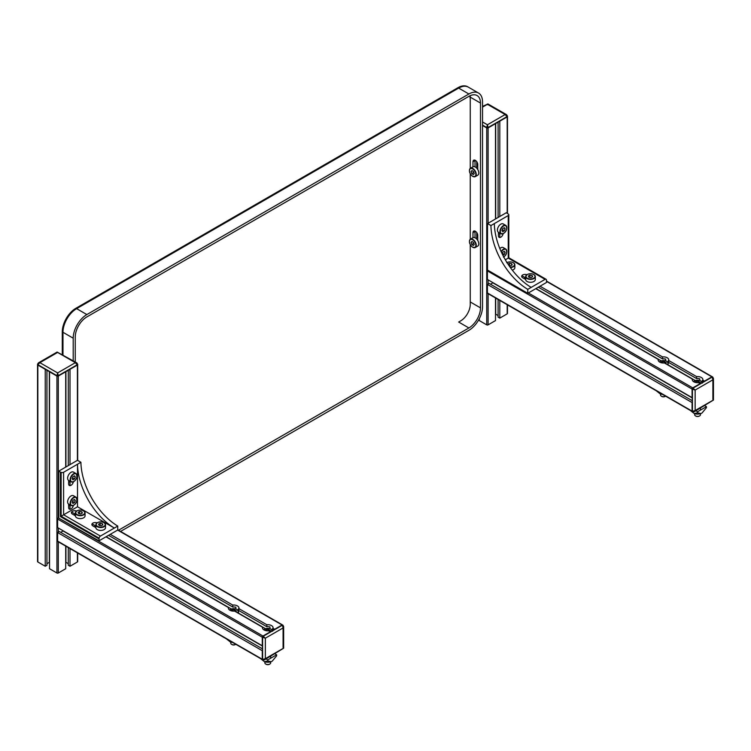 <?xml version="1.0" encoding="UTF-8"?>
<svg xmlns="http://www.w3.org/2000/svg" width="751" height="751" viewBox="0 0 751 751"><rect width="100%" height="100%" fill="white"/><g stroke="black" fill="none" stroke-linecap="round" stroke-linejoin="round"><path stroke-width="1.13" d="M475.026 160.198L475.026 166.882L475.026 160.554L472.98 161.737L472.98 166.806M475.026 231.092L475.026 237.776L475.026 231.458L472.98 232.641L472.98 237.701M476.735 161.643L476.735 166.863M476.735 232.547L476.735 237.767M479.326 318.687L479.326 320.593L486.732 324.864A0.967 0.554 0 0 0 488.094 324.864L495.5 320.593L495.5 297.959M499.79 216.495L499.79 121.174L507.197 116.893L488.094 127.923A0.967 0.554 180 0 1 486.732 127.923L482.536 125.501L486.732 127.923A0.967 0.554 0 0 0 488.094 127.923L495.5 123.652L495.5 218.973M495.5 314.068A1.934 1.117 180 0 1 495.698 314.171L498.091 315.551M498.091 122.16L498.091 217.471M498.091 299.452L498.091 317.129L499.79 318.114L507.197 313.834A0.967 0.554 0 0 0 507.479 313.439L507.479 304.878M499.79 233.092L499.79 236.574M499.79 300.438L499.79 318.114M486.732 324.864L486.732 127.529L487.408 124.779L505.151 114.537L507.197 116.893A0.967 0.554 0 0 0 507.479 116.508A0.967 0.554 180 0 1 507.197 116.893L507.197 213.284M37.616 364.451A0.967 0.554 180 0 0 37.55 364.648A0.967 0.554 0 0 0 37.832 365.042A0.967 0.554 180 0 1 37.55 364.648L37.55 561.579A0.967 0.554 0 0 0 37.832 561.973L45.238 566.254L46.938 565.268L46.938 370.299M37.55 364.648L37.55 364.254A0.967 0.554 0 0 1 37.832 363.86L38.432 362.855L39.878 362.677L57.62 372.918L56.935 376.063A0.967 0.554 0 0 0 58.296 376.063A0.967 0.554 180 0 1 56.935 376.063L56.935 573.004L49.528 568.732L49.528 371.792L56.935 376.063L37.832 365.042L45.238 369.314L45.238 566.254M46.938 563.691L49.331 562.311A1.934 1.117 180 0 1 49.528 562.208M56.935 573.004A0.967 0.554 0 0 0 58.296 573.004L65.703 568.732L65.703 546.099M70.003 464.634L70.003 369.314L77.4 365.042L58.296 376.063L65.703 371.792L65.703 467.113M65.703 562.208A1.934 1.117 180 0 1 65.91 562.311L68.294 563.691M68.294 370.299L68.294 465.611M68.294 547.592L68.294 565.268L70.003 566.254L77.4 561.973A0.967 0.554 0 0 0 77.682 561.579L77.682 553.018M70.003 481.231L70.003 485.634M70.003 504.86L70.003 509.262M70.003 548.577L70.003 566.254M77.625 364.451A0.967 0.554 180 0 1 77.682 364.648L77.682 364.254A0.967 0.554 0 0 1 77.4 364.648L58.296 375.669L57.62 372.918L75.353 362.677L77.4 365.042A0.967 0.554 0 0 0 77.682 364.648A0.967 0.554 180 0 1 77.4 365.042L77.4 460.354M535.745 288.684L658.233 359.4A5.304 3.06 0 0 0 658.148 359.936A5.304 3.06 0 0 0 664.382 362.958L692.347 379.095A5.304 3.06 0 0 0 692.262 379.63A5.304 3.06 0 0 0 698.496 382.653L700.157 383.611L692.76 387.882L711.864 376.852A0.967 0.554 -60 0 1 712.483 376.964M702.795 381.067A5.304 3.06 0 0 0 702.401 380.335L702.401 382.315M699.763 380.504L699.763 378.814A5.304 3.06 0 0 0 696.646 378.588L696.646 376.617A5.304 3.06 180 0 1 702.88 379.63A5.304 3.06 180 0 1 702.795 380.166L704.457 381.132L711.864 376.852A0.967 0.554 -60 0 1 712.342 376.805L712.69 377.002A0.967 0.554 120 0 0 712.201 377.049L546.531 281.4M668.681 361.372A5.304 3.06 0 0 0 668.287 360.64L668.287 363.409A4.825 2.788 180 0 1 667.611 364.817M696.646 376.617L668.681 360.471L668.681 362.442L696.646 378.588M692.347 379.095L692.347 380.166M665.658 360.809L665.658 359.119A5.304 3.06 0 0 0 662.532 358.894L662.532 356.922L540.044 286.206M538.336 287.192L662.532 358.894M521.861 275.701L525.672 277.908M692.478 411.614A0.967 0.554 -60 0 1 692.075 411.126L692.075 402.574L487.408 284.413L489.117 283.427L692.075 400.612M487.408 292.965L692.075 411.126A0.967 0.554 -60 0 0 692.281 411.567L487.615 293.406A0.967 0.554 -60 0 1 487.408 292.965L487.408 284.413M490.478 284.216L492.872 282.836A1.934 1.117 120 0 0 493.06 282.714M487.662 270.144A0.967 0.554 -60 0 0 487.408 270.904L487.408 279.447L692.075 397.617L692.075 389.065A0.967 0.554 -60 0 1 692.76 387.882L695.144 390.051L692.075 389.065A0.967 0.554 -60 0 1 692.76 387.882L528.347 292.965M658.233 359.4L658.233 360.471M702.795 380.166L702.795 382.09M668.681 360.471A5.304 3.06 0 0 0 668.765 359.936A5.304 3.06 0 0 0 662.532 356.922M105.947 536.824L228.435 607.54A5.304 3.06 0 0 0 228.36 608.075A5.304 3.06 0 0 0 234.594 611.098L262.55 627.235A5.304 3.06 0 0 0 262.465 627.77A5.304 3.06 0 0 0 268.698 630.793L270.369 631.751L262.963 636.022L282.066 625.001A0.967 0.554 -60 0 1 282.686 625.104M272.998 629.207A5.304 3.06 0 0 0 272.604 628.474L272.604 630.455M269.966 628.643L269.966 626.954A5.304 3.06 0 0 0 266.849 626.728L266.849 624.757A5.304 3.06 180 0 1 273.082 627.77A5.304 3.06 180 0 1 272.998 628.305L274.659 629.272L282.066 625.001A0.967 0.554 -60 0 1 282.545 624.945L282.892 625.142A0.967 0.554 120 0 0 282.404 625.189L117.654 530.075M238.884 609.512A5.304 3.06 0 0 0 238.489 608.779L238.518 613.36M266.849 624.757L238.884 608.61L238.884 610.582L266.849 626.728M262.55 627.235L262.55 628.305M235.861 608.948L235.861 607.259A5.304 3.06 0 0 0 232.735 607.033L232.735 605.062L110.247 534.346M108.548 535.332L232.735 607.033M72.387 512.482L75.41 514.228M92.852 524.301L95.875 526.047M262.681 659.753A0.967 0.554 -60 0 1 262.277 659.265L262.277 650.713L57.62 532.553L59.32 531.567L262.277 648.751M57.62 541.105L262.277 659.265A0.967 0.554 -60 0 0 262.484 659.707L57.818 541.546A0.967 0.554 -60 0 1 57.62 541.105L57.62 532.553M60.69 532.356L63.075 530.976A1.934 1.117 120 0 0 63.262 530.854M58.296 352.829L57.62 352.435L39.878 362.677L37.832 364.648L56.935 375.669A0.967 0.554 0 0 0 58.296 375.669L58.296 517.861A0.967 0.554 -60 0 0 57.62 519.044L57.62 527.596L262.277 645.757L262.277 637.205A0.967 0.554 -60 0 1 262.963 636.022L265.347 638.19L262.277 637.205A0.967 0.554 -60 0 1 262.963 636.022L58.296 517.861L98.991 540.842L117.757 530.018L117.757 526.075A53.068 30.641 60 0 1 80.911 462.269L77.503 460.297L58.747 471.13L58.747 517.608M228.435 607.54L228.435 608.61M272.998 628.305L272.998 630.23M238.884 608.61A5.304 3.06 0 0 0 238.968 608.075A5.304 3.06 0 0 0 232.735 605.062M120.564 531.426L468.887 330.318A19.291 11.143 120 0 0 482.536 306.69L482.536 101.873A19.291 11.143 120 0 0 478.537 93.04L468.305 87.125A19.291 11.143 120 0 0 458.654 88.083L76.621 308.652A19.291 11.143 120 0 0 62.971 332.289L62.971 354.876L62.971 332.289L62.286 331.895L62.286 354.481M457.979 87.689A19.291 11.143 -60 0 1 467.62 86.731L468.305 87.125A19.291 11.143 120 0 0 458.654 88.083L457.979 87.689L75.935 308.257L76.621 308.652A19.291 11.143 120 0 0 62.971 332.289L73.204 338.194L73.204 360.78M62.286 331.895A19.291 11.143 -60 0 1 75.935 308.257M478.537 93.04A19.291 11.143 120 0 0 468.887 93.997L86.853 314.566A19.291 11.143 120 0 0 73.204 338.194M118.517 530.244L468.887 327.962A16.4 9.472 120 0 0 480.49 307.872L480.49 103.056A16.4 9.472 120 0 0 477.092 95.546A16.4 9.472 120 0 0 468.887 96.353L86.853 316.922A16.4 9.472 120 0 0 75.25 337.011L75.25 361.963M468.887 93.997L458.654 88.083L76.621 308.652L86.853 314.566M470.257 244.676L470.257 304.324A13.509 7.801 120 0 1 460.701 320.865L458.654 322.048A16.4 9.472 120 0 0 458.683 322.038L468.887 327.962M470.257 168.393L470.257 97.142A16.4 9.472 120 0 0 470.182 95.696M477.758 240.461L477.758 235.392A3.38 1.953 -120 0 0 476.284 231.993A3.38 1.953 -120 0 0 473.684 231.092A3.38 1.953 -120 0 0 472.98 232.641M477.758 169.566L477.758 164.497A3.38 1.953 -120 0 0 476.284 161.099A3.38 1.953 -120 0 0 473.684 160.198A3.38 1.953 -120 0 0 472.98 161.737M503.339 233.505A4.825 2.788 -60 0 1 500.926 233.749A4.825 2.788 -60 0 1 500.194 229.881A4.825 2.788 -60 0 1 503.339 225.629A4.825 2.788 -60 0 1 505.752 225.384L503.226 223.929A4.825 2.788 120 0 0 500.814 224.174A4.825 2.788 120 0 0 497.669 228.426A4.825 2.788 120 0 0 498.411 232.284L498.429 235.786A3.38 1.953 120 0 0 499.133 237.335A3.38 1.953 120 0 0 500.814 237.166A3.38 1.953 120 0 0 503.142 233.702M498.429 234.34A3.38 1.953 120 0 0 499.387 232.848M527.765 293.294L546.531 282.46L546.428 279.888A1.934 1.117 120 0 0 546.043 279.269A1.934 1.117 120 0 0 545.085 279.363L527.765 289.36L527.765 293.294L487.512 270.06L487.512 223.582L490.929 225.553A53.068 30.641 -120 0 0 527.765 289.36M508.455 257.969L505.32 259.78M526.817 274.706A3.38 1.953 0 0 0 523.391 274.659A3.38 1.953 0 0 0 521.663 276.359A3.38 1.953 0 0 0 522.649 277.739L525.672 279.485M545.085 279.363L508.239 258.091L508.239 215.556L490.929 225.553M508.239 215.556A1.934 1.117 0 0 0 508.803 214.767A1.934 1.117 0 0 0 508.455 214.129L506.277 212.749L487.512 223.582M525.672 278.386A3.38 1.953 0 0 0 523.907 278.461M494.336 223.582A53.068 30.641 -120 0 0 531.173 287.389M97.02 522.846A3.38 1.953 0 0 0 92.852 523.118A3.38 1.953 0 0 0 91.866 524.498A3.38 1.953 0 0 0 92.852 525.878L95.875 527.624M76.555 511.027A3.38 1.953 0 0 0 72.387 511.309A3.38 1.953 0 0 0 71.401 512.68A3.38 1.953 0 0 0 72.387 514.059L75.41 515.806M61.131 472.388L60.446 472.116L60.446 516.622L61.131 516.228L61.131 472.388A1.934 1.117 0 0 0 63.6 472.266L77.503 464.24L77.503 506.775L114.34 528.047L117.757 526.075M98.991 540.842L99.094 538.148L61.131 516.228L77.503 506.775M73.551 505.282A4.825 2.788 -60 0 1 71.138 505.517A4.825 2.788 -60 0 1 70.397 501.649A4.825 2.788 -60 0 1 73.551 497.397A4.825 2.788 -60 0 1 75.954 497.162L73.438 495.707A4.825 2.788 120 0 0 71.026 495.942A4.825 2.788 120 0 0 67.872 500.194A4.825 2.788 120 0 0 68.613 504.062L68.632 507.563A3.38 1.953 120 0 0 69.336 509.112A3.38 1.953 120 0 0 71.674 508.455A3.38 1.953 120 0 0 73.345 505.47M68.632 480.443L68.632 483.926A3.38 1.953 120 0 0 69.336 485.475A3.38 1.953 120 0 0 71.674 484.827A3.38 1.953 120 0 0 73.345 481.842M60.446 472.116L58.747 471.13M63.6 472.266L63.6 514.801L100.437 536.073L114.34 528.047A53.068 30.641 60 0 1 77.503 464.24L80.911 462.269M95.875 526.526A3.38 1.953 0 0 0 94.11 526.601M75.41 514.707A3.38 1.953 0 0 0 73.645 514.782M100.437 536.073A1.934 1.117 120 0 0 99.094 538.148M68.632 506.118A3.38 1.953 120 0 0 69.59 504.625M68.632 482.48A3.38 1.953 120 0 0 69.59 480.987M60.446 516.622L98.991 538.88M56.935 352.829L57.62 352.435L75.353 362.677L76.799 362.855L57.132 352.059L38.432 362.855L37.55 364.254A0.967 0.554 0 0 0 37.832 364.648L37.832 561.973M507.413 116.311A0.967 0.554 180 0 1 507.479 116.508L507.479 213.444M488.094 104.689L486.732 104.689M482.536 107.111L487.408 104.295L505.151 114.537L506.596 114.715L487.897 103.92L482.536 106.454M482.536 121.962L487.408 124.779L488.094 127.529L488.094 223.244M470.257 239.297L470.257 173.772M470.257 99.507A13.509 7.801 120 0 0 469.638 95.959M712.201 400.687L695.144 410.534L694.262 411.698L713.45 400.058L713.45 378.466L712.69 377.002A0.967 0.554 120 0 1 712.887 377.443L713.45 378.466L712.887 379.809L695.144 390.051L695.144 410.534L692.422 411.323L692.075 389.065L487.408 270.904M692.281 411.567L692.619 411.764A0.967 0.554 120 0 1 692.422 411.323L692.422 389.262A0.967 0.554 120 0 1 693.098 388.079L712.201 377.049L712.887 379.809L712.887 399.504M282.404 648.826L265.347 658.674L264.474 659.838L283.653 648.197L283.653 626.606L282.892 625.142A0.967 0.554 120 0 1 283.089 625.583L283.653 626.606L283.089 627.949L265.347 638.19L265.347 658.674L262.625 659.462L262.277 637.205L57.62 519.044M262.484 659.707L262.822 659.904A0.967 0.554 120 0 1 262.625 659.462L262.625 637.402A0.967 0.554 120 0 1 263.301 636.219L282.404 625.189L283.089 627.949L283.089 647.644M74.537 502.579L75.325 500.551L74.537 499.424L72.96 500.335L72.171 502.372L72.96 503.489L74.537 502.579L72.537 501.424M73.964 499.762L75.325 500.551M274.922 653.802L276.64 654.797L276.64 655.83L272.209 661.171L271.102 661.697L267.769 660.946L267.769 659.913L266.051 658.918M267.769 660.946L264.446 661.697A6.468 3.736 0 0 0 271.102 661.697M264.446 661.697L260.597 658.618M276.64 654.797L267.769 659.913M230.764 642.143L230.764 643.175A2.891 1.671 0 0 0 231.618 644.349L231.993 644.574A2.356 1.361 0 0 0 235.335 644.574A2.356 1.361 0 0 0 235.504 644.461M231.993 644.574L231.618 644.349A2.891 1.671 0 0 0 235.711 644.349A2.891 1.671 0 0 0 235.795 644.302M231.346 610.835L231.665 610.15L234.396 609.728L236.396 610.882L235.936 611.877M231.665 610.92L231.665 610.15M234.396 611.117L234.396 609.728M264.878 661.838L264.878 662.861A2.891 1.671 0 0 0 265.723 664.044L266.107 664.269A2.356 1.361 0 0 0 269.44 664.269A2.356 1.361 0 0 0 269.609 664.156M266.107 664.269L265.723 664.044A2.891 1.671 0 0 0 269.816 664.044A2.891 1.671 0 0 0 270.67 662.861L270.67 661.838M265.45 630.53L265.77 629.845L268.511 629.422L270.51 630.577L270.05 631.572M265.77 630.615L265.77 629.845M268.511 630.812L268.511 629.422M694.675 413.688L694.675 414.721A2.891 1.671 0 0 0 695.52 415.904L695.905 416.12A2.356 1.361 0 0 0 699.237 416.12A2.356 1.361 0 0 0 699.406 416.016M695.905 416.12L695.52 415.904A2.891 1.671 0 0 0 699.613 415.904A2.891 1.671 0 0 0 700.467 414.721L700.467 413.688M695.248 382.39L695.567 381.705L698.299 381.283L700.308 382.437L699.848 383.432M695.567 382.466L695.567 381.705M698.299 382.663L698.299 381.283M660.561 394.003L660.561 395.026A2.891 1.671 0 0 0 661.415 396.209L661.791 396.434A2.356 1.361 0 0 0 665.123 396.434A2.356 1.361 0 0 0 665.292 396.321M661.791 396.434L661.415 396.209A2.891 1.671 0 0 0 665.508 396.209A2.891 1.671 0 0 0 665.593 396.162M661.143 362.695L661.453 362.01L664.194 361.588L666.193 362.742L665.733 363.737M661.453 362.78L661.453 362.01M664.194 362.977L664.194 361.588M231.975 642.096L230.341 642.002A6.468 3.736 0 0 0 232.66 642.49M230.341 642.002L226.483 638.923M661.772 393.956L660.129 393.862A6.468 3.736 0 0 0 662.457 394.35M660.129 393.862L656.28 390.783M704.72 405.662L706.438 406.657L706.438 407.69L702.007 413.022L700.899 413.557L697.566 412.806L697.566 411.773L695.848 410.778M697.566 412.806L694.243 413.557A6.468 3.736 0 0 0 700.899 413.557M694.243 413.557L690.385 410.478M706.438 406.657L697.566 411.773M73.551 481.644A4.825 2.788 -60 0 1 71.138 481.889L73.692 481.663C76.921 479.42 77.682 476.707 75.954 473.534L73.438 472.069A4.825 2.788 120 0 0 71.026 472.313A4.825 2.788 120 0 0 67.872 476.566A4.825 2.788 120 0 0 68.613 480.424L71.138 481.889A4.825 2.788 -60 0 1 70.397 478.021A4.825 2.788 -60 0 1 73.551 473.768A4.825 2.788 -60 0 1 75.954 473.534A4.825 2.788 -60 0 1 76.959 475.862M74.537 478.95L75.325 476.913L74.537 475.796L72.96 476.707L72.171 478.734L72.96 479.851L74.537 478.95L72.537 477.796M73.964 476.125L75.325 476.913M83.539 510.896A4.825 2.788 180 0 1 85.06 512.924C83.821 510.07 81.089 509.375 76.884 510.821L75.41 512.924L75.41 515.834A4.825 2.788 0 0 0 78.386 518.406A4.825 2.788 0 0 0 83.643 517.805A4.825 2.788 0 0 0 85.06 515.834L85.06 512.924A4.825 2.788 180 0 1 83.643 514.886A4.825 2.788 180 0 1 78.386 515.496A4.825 2.788 180 0 1 75.41 512.924A4.825 2.788 180 0 1 76.818 510.952M82.385 513.017L81.812 511.778L79.653 511.44L78.076 512.351L78.658 513.59L80.808 513.928L82.385 513.017M81.812 513.346L81.812 511.778M79.653 513.75L79.653 511.44M104.004 522.705A4.825 2.788 180 0 1 105.525 524.733C104.286 521.889 101.554 521.194 97.348 522.63L95.875 524.733L95.875 527.653A4.825 2.788 0 0 0 98.85 530.225A4.825 2.788 0 0 0 104.107 529.624A4.825 2.788 0 0 0 105.525 527.653L105.525 524.733A4.825 2.788 180 0 1 104.107 526.704A4.825 2.788 180 0 1 98.85 527.305A4.825 2.788 180 0 1 95.875 524.733A4.825 2.788 180 0 1 97.292 522.771M102.849 524.836L102.277 523.588L100.118 523.259L98.55 524.17L99.123 525.409L101.272 525.738L102.849 524.836M102.277 525.165L102.277 523.588M100.118 525.559L100.118 523.259M533.801 274.566A4.825 2.788 180 0 1 535.322 276.593C534.083 273.749 531.351 273.045 527.146 274.49L525.672 276.593L525.672 279.513A4.825 2.788 0 0 0 528.648 282.085A4.825 2.788 0 0 0 533.905 281.484A4.825 2.788 0 0 0 535.322 279.513L535.322 276.593A4.825 2.788 180 0 1 533.905 278.565A4.825 2.788 180 0 1 528.648 279.165A4.825 2.788 180 0 1 525.672 276.593A4.825 2.788 180 0 1 527.08 274.622M532.647 276.697L532.074 275.448L529.915 275.119L528.338 276.03L528.92 277.269L531.07 277.598L532.647 276.697M532.074 277.025L532.074 275.448M529.915 277.419L529.915 275.119M512.304 270.153A4.825 2.788 0 0 0 513.44 269.665A4.825 2.788 0 0 0 514.848 267.694L514.848 264.784A4.825 2.788 180 0 1 513.44 266.746A4.825 2.788 180 0 1 510.351 267.563M508.934 265.525L510.605 265.788L512.182 264.878L511.6 263.629L509.45 263.301L508.005 264.136M511.6 265.206L511.6 263.629M509.45 265.61L509.45 263.301M501.095 251.529A4.825 2.788 -60 0 1 503.339 249.257A4.825 2.788 -60 0 1 505.752 249.022L503.226 247.567A4.825 2.788 120 0 0 500.814 247.802A4.825 2.788 120 0 0 499.828 248.543M502.888 255.274L504.334 254.439L505.123 252.411L504.334 251.285L502.757 252.195L502.147 253.772M503.761 251.623L505.123 252.411M502.335 253.284L504.334 254.439M504.334 230.801L505.123 228.773L504.334 227.656L502.757 228.567L501.968 230.595L502.757 231.712L504.334 230.801L502.335 229.656M503.761 227.985L505.123 228.773M469.441 170.608A4.825 2.788 60 0 1 470.436 168.28C468.615 170.608 469.281 173.265 472.454 176.25L475.261 176.635L477.786 175.171A4.825 2.788 -120 0 0 478.565 171.472A4.825 2.788 -120 0 0 475.627 167.22A4.825 2.788 -120 0 0 472.961 166.816L470.436 168.28A4.825 2.788 60 0 1 473.102 168.675A4.825 2.788 60 0 1 476.05 172.927A4.825 2.788 60 0 1 475.261 176.635A4.825 2.788 60 0 1 472.745 176.335M473.327 174.607L474.21 173.612L473.534 171.585L471.957 170.543L471.074 171.528L471.759 173.565L473.327 174.607M473.797 172.383L471.759 173.565M472.341 170.796L471.074 171.528M469.441 241.503A4.825 2.788 60 0 1 470.436 239.175C468.615 241.512 469.281 244.169 472.454 247.145L475.261 247.53L477.786 246.075A4.825 2.788 -120 0 0 478.565 242.366A4.825 2.788 -120 0 0 475.627 238.114A4.825 2.788 -120 0 0 472.961 237.72L470.436 239.175A4.825 2.788 60 0 1 473.102 239.569A4.825 2.788 60 0 1 476.05 243.831A4.825 2.788 60 0 1 475.261 247.53A4.825 2.788 60 0 1 472.745 247.229M473.327 245.502L474.21 244.516L473.534 242.479L471.957 241.437L471.074 242.432L471.759 244.46L473.327 245.502M473.797 243.286L471.759 244.46M472.341 241.691L471.074 242.432M488.094 279.841L488.094 284.019M488.094 293.679L488.094 324.864M495.698 123.53L495.698 218.851M495.698 298.072L495.698 314.171M507.197 304.709L507.197 313.834M49.331 371.679L49.331 562.311M58.296 527.981L58.296 532.159M58.296 541.818L58.296 573.004M65.91 371.679L65.91 466.991M65.91 546.212L65.91 562.311M77.4 552.849L77.4 561.973M668.287 364.977L695.257 380.541M535.951 288.572L661.143 360.846M492.872 282.836L692.075 397.852M238.489 613.116L265.46 628.681M106.154 536.712L231.346 608.986M63.075 530.976L262.277 645.991M480.49 307.872L470.257 301.958M480.49 103.056L470.257 97.142M507.479 116.508L507.479 116.114A0.967 0.554 0 0 1 507.197 116.508L488.094 127.529A0.967 0.554 0 0 1 486.732 127.529L482.536 125.107M73.748 497.753A4.534 2.619 120 0 0 70.547 503.311A4.534 2.619 120 0 0 73.748 505.16A4.534 2.619 120 0 0 76.959 499.603A4.534 2.619 120 0 0 73.748 497.753M68.613 504.062L71.138 505.517L73.692 505.292C76.921 503.048 77.682 500.335 75.954 497.162A4.825 2.788 -60 0 1 76.959 499.49M237.072 609.577A4.825 2.788 180 0 1 238.489 611.549A4.825 2.788 180 0 1 237.814 612.957M237.447 612.75A4.534 2.619 0 0 0 236.865 609.455A4.534 2.619 0 0 0 229.656 610.084M229.599 610.047A4.825 2.788 180 0 1 230.36 609.521M271.186 629.272A4.825 2.788 180 0 1 272.444 630.549M272.266 630.652A4.534 2.619 0 0 0 270.98 629.15A4.534 2.619 0 0 0 263.761 629.779M263.704 629.742A4.825 2.788 180 0 1 264.465 629.207M700.983 381.132A4.825 2.788 180 0 1 702.241 382.409M702.063 382.512A4.534 2.619 0 0 0 700.777 381.01A4.534 2.619 0 0 0 693.558 381.639M693.502 381.602A4.825 2.788 180 0 1 694.262 381.067M666.869 361.438A4.825 2.788 180 0 1 668.287 363.409L666.813 361.306L665.395 360.743L661.537 360.733L659.34 361.879M667.245 364.61A4.534 2.619 0 0 0 666.663 361.315A4.534 2.619 0 0 0 659.453 361.944M659.387 361.907A4.825 2.788 180 0 1 660.157 361.381M73.748 474.125A4.534 2.619 120 0 0 70.547 479.673A4.534 2.619 120 0 0 73.748 481.532A4.534 2.619 120 0 0 76.959 475.974A4.534 2.619 120 0 0 73.748 474.125M77.024 510.83A4.534 2.619 0 0 0 77.024 514.538A4.534 2.619 0 0 0 83.436 514.538A4.534 2.619 0 0 0 83.436 510.83A4.534 2.619 0 0 0 77.024 510.83M97.489 522.649A4.534 2.619 0 0 0 97.489 526.348A4.534 2.619 0 0 0 103.901 526.348A4.534 2.619 0 0 0 103.901 522.649A4.534 2.619 0 0 0 97.489 522.649M527.286 274.509A4.534 2.619 0 0 0 527.286 278.208A4.534 2.619 0 0 0 533.698 278.208A4.534 2.619 0 0 0 533.698 274.509A4.534 2.619 0 0 0 527.286 274.509M510.07 267.159A4.534 2.619 0 0 0 513.233 266.398A4.534 2.619 0 0 0 513.327 262.747A4.534 2.619 0 0 0 507.009 262.587M513.337 262.747A4.825 2.788 180 0 1 514.848 264.784C513.609 261.93 510.887 261.235 506.681 262.681M503.733 256.908A4.534 2.619 120 0 0 506.756 251.36A4.534 2.619 120 0 0 503.545 249.614A4.534 2.619 120 0 0 501.302 251.97M503.489 257.152C506.718 254.908 507.469 252.195 505.752 249.022A4.825 2.788 -60 0 1 506.756 251.35M503.545 225.985A4.534 2.619 120 0 0 500.344 231.533A4.534 2.619 120 0 0 503.545 233.383A4.534 2.619 120 0 0 506.756 227.835A4.534 2.619 120 0 0 503.545 225.985M498.411 232.284L500.926 233.749L503.489 233.523C506.718 231.28 507.469 228.567 505.752 225.384A4.825 2.788 -60 0 1 506.756 227.722M472.877 169.022A4.534 2.619 -120 0 0 469.441 170.449A4.534 2.619 -120 0 0 472.407 176.128A4.534 2.619 -120 0 0 475.843 174.692A4.534 2.619 -120 0 0 472.877 169.022M472.877 239.916A4.534 2.619 -120 0 0 469.441 241.353A4.534 2.619 -120 0 0 472.407 247.023A4.534 2.619 -120 0 0 475.843 245.596A4.534 2.619 -120 0 0 472.877 239.916M77.682 364.648L77.682 460.401M546.531 281.071L712.342 376.805M117.757 529.802L282.545 624.945M546.043 279.269L508.803 257.762L508.803 214.767M77.682 364.254L76.799 362.855M507.479 116.114L506.596 114.715M692.619 411.764L694.262 411.698M262.822 659.904L264.474 659.838M238.489 613.342L238.489 611.549L237.016 609.446L235.598 608.883L231.74 608.873L229.553 610.019M272.594 631.244L271.12 629.141L269.712 628.568L265.854 628.568L263.657 629.704M270.67 658.242L270.67 656.252M702.392 383.094L700.918 381.001L699.51 380.428L695.642 380.428L693.455 381.564M700.467 410.102L700.467 408.112M477.758 166.271L475.852 167.379M477.758 237.175L475.852 238.274"/></g></svg>
